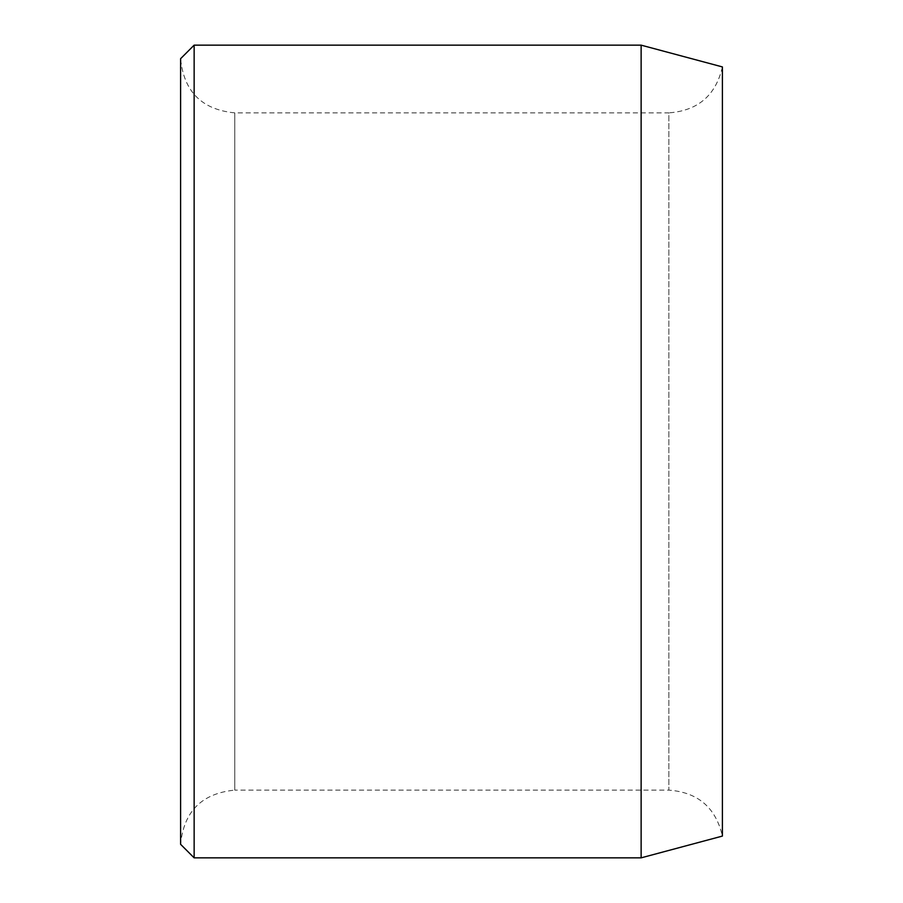 <?xml version="1.0" encoding="UTF-8"?>
<svg xmlns="http://www.w3.org/2000/svg" width="903" height="903" viewBox="0 0 903 903"><rect width="100%" height="100%" fill="white"/><g stroke="black" fill="none" stroke-linecap="round" stroke-linejoin="round"><path stroke-width="0.68" stroke-dasharray="4.51 3.39" d="M722.4 66.924C715.819 95.379 697.974 110.697 668.852 112.875L668.852 790.125L234.78 790.125L234.78 112.875L234.78 790.125C201.866 793.331 183.806 811.391 180.6 844.305L180.6 58.695C183.817 91.609 201.877 109.669 234.78 112.875L668.852 112.875L668.852 790.125C697.974 792.303 715.819 807.621 722.4 836.076L722.4 66.924M194.145 45.15L194.145 857.85M641.13 45.15L641.13 857.85"/><path stroke-width="1.35" d="M641.13 45.15L641.13 857.85L722.4 836.076L722.4 66.924L641.13 45.15L194.145 45.15L194.145 857.85L180.6 844.305L180.6 58.695L194.145 45.15M641.13 857.85L194.145 857.85"/></g></svg>
